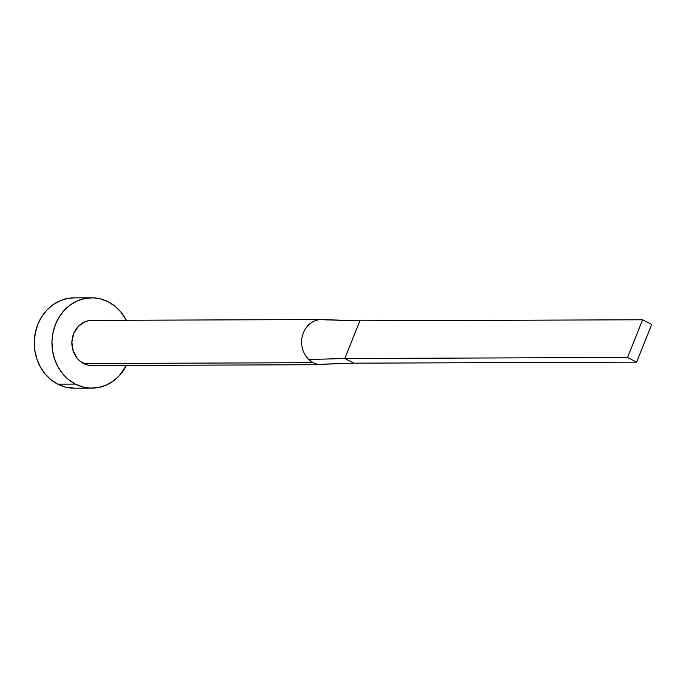 <?xml version="1.0" encoding="UTF-8"?>
<svg xmlns="http://www.w3.org/2000/svg" width="686" height="686" viewBox="0 0 686 686"><rect width="100%" height="100%" fill="white"/><g stroke="black" fill="none" stroke-linecap="round" stroke-linejoin="round"><path stroke-width="1.03" d="M320.902 364.695L318.39 364.42A22.587 19.937 -90.2 0 1 313.322 362.688L83.606 363.529A22.587 19.937 89.8 0 0 91.915 365.552L321.631 364.703M91.667 297.801L73.994 297.861A45.165 39.882 89.8 0 0 35.157 333.55A45.165 39.882 89.8 0 0 57.71 384.16A45.165 39.882 89.8 0 0 74.328 388.199L91.993 388.139A45.165 39.882 -90.2 0 1 75.383 384.1L57.71 384.16L75.383 384.1A45.165 39.882 -90.2 0 1 52.831 333.49A45.165 39.882 -90.2 0 1 91.667 297.801A45.165 39.882 -90.2 0 1 108.277 301.84A45.165 39.882 -90.2 0 1 126.284 320.259L120.933 312.113L115.051 306.273L108.277 301.84L100.876 298.985L93.124 297.827L85.321 298.401L77.775 300.682L70.761 304.593L64.561 309.978L59.408 316.632L55.497 324.298L52.985 332.684L51.973 341.457L52.488 350.297L54.511 358.847L57.967 366.796L62.726 373.819L68.609 379.667L75.383 384.1L82.783 386.947L90.535 388.113L98.338 387.539L105.884 385.249L112.898 381.339L119.098 375.954L126.447 365.424A45.165 39.882 -90.2 0 1 91.993 388.139M95.08 365.252L91.187 365.535L87.311 364.961L80.219 361.316L77.278 358.392L73.17 350.906L71.901 342.211L73.668 333.636L78.195 326.476L84.798 321.828L88.58 320.679L92.481 320.396M74.105 297.861L67.657 298.461L60.102 300.751L53.088 304.661L46.888 310.046L41.735 316.7L37.833 324.367L35.32 332.744L34.3 341.525L34.815 350.357L36.838 358.915L40.294 366.856L45.062 373.887L50.936 379.727L57.71 384.16L65.11 387.015L74.448 388.199M91.744 320.388A22.587 19.937 89.8 0 0 72.33 338.232A22.587 19.937 89.8 0 0 83.606 363.529L313.322 362.688A22.587 19.937 -90.2 0 1 308.837 359.507A22.587 19.937 -90.2 0 1 302.775 334.494A22.587 19.937 -90.2 0 1 321.468 319.539L91.744 320.388M322.386 319.556A22.587 19.937 89.8 0 0 302.938 334.005A22.587 19.937 89.8 0 0 308.837 359.507L344.809 358.512L359.884 320.808L322.935 319.59M308.837 359.507A22.587 19.937 89.8 0 0 313.322 362.688A22.587 19.937 89.8 0 0 318.39 364.42L353.89 363.177L344.809 358.512L308.837 359.507M324.701 319.83L359.884 320.808L642.619 319.77L359.884 320.808L344.809 358.512L627.536 357.466L344.809 358.512L353.89 363.177L326.425 364.052M353.89 363.177L636.617 362.139L651.7 324.435L642.619 319.77L627.536 357.466L636.617 362.139L353.89 363.177M636.617 362.139L651.7 324.435L642.619 319.77L627.536 357.466L636.617 362.139"/></g></svg>
